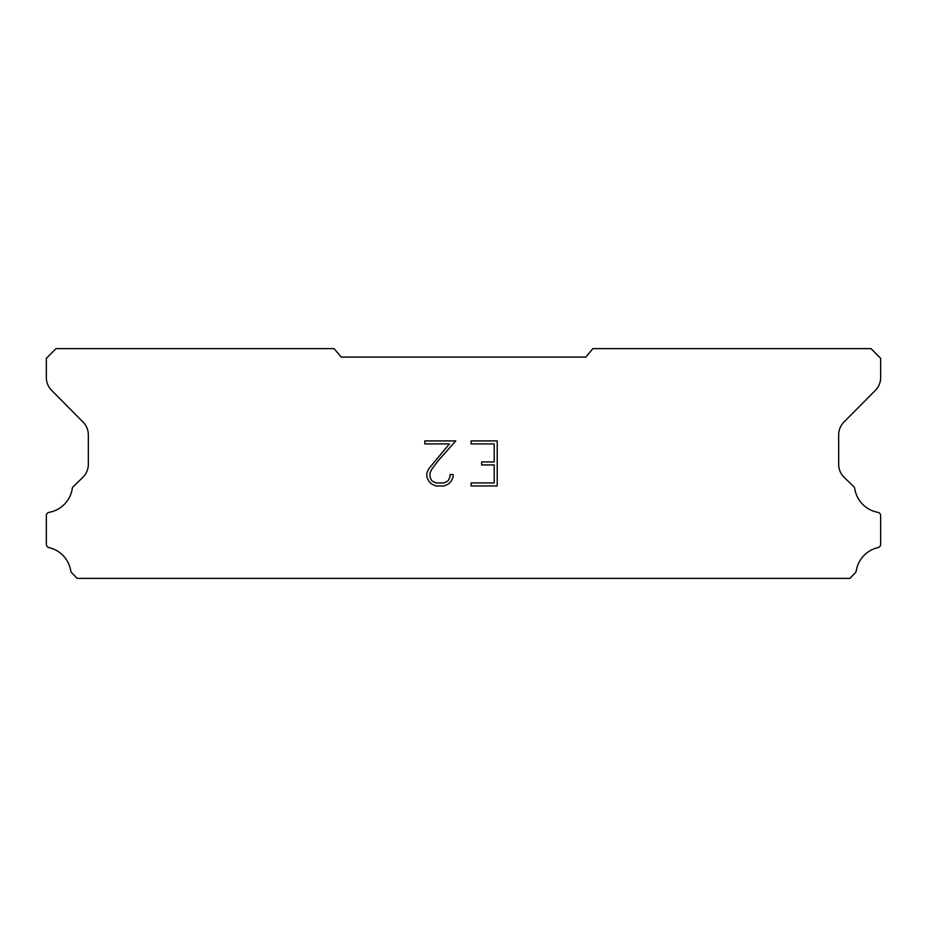 <?xml version="1.0" encoding="UTF-8"?>
<svg xmlns="http://www.w3.org/2000/svg" width="927" height="927" viewBox="0 0 927 927"><rect width="100%" height="100%" fill="white"/><g stroke="black" fill="none" stroke-linecap="round" stroke-linejoin="round"><path stroke-width="1.39" d="M494.218 482.944L494.218 464.937L481.611 464.937L481.611 461.936L494.218 461.936L494.218 443.917L471.09 443.917L471.09 440.916L497.22 440.916L497.22 485.945L471.09 485.945L471.09 482.944L494.218 482.944M453.071 474.531L453.071 477.231L450.928 481.623L448.703 483.813L444.311 485.945L435.655 485.945L431.287 483.778L429.062 481.577L426.895 477.185L426.895 472.724L429.062 468.413L449.41 443.917L424.809 443.917L424.809 440.916L455.771 440.916L438.239 460.615L431.994 468.935L429.977 473.037L429.977 476.988L431.936 480.951L435.922 482.944L444.068 482.944L448.031 480.951L450.024 476.988L450.024 474.531L453.071 474.531M585.783 357.092L592.874 348.633L870.974 348.633L880.65 358.309L880.65 377.451A18.134 18.134 0 0 1 875.401 390.325L843.929 422.075A18.134 18.134 0 0 0 838.668 434.925L838.668 464.636A18.134 18.134 0 0 0 844.184 477.382L854.173 487.046A3.569 3.569 0 0 1 854.717 488.483A28.54 28.54 0 0 0 877.869 512.33A3.384 3.384 0 0 1 880.65 515.655L880.65 544.288A3.384 3.384 0 0 1 878.02 547.59A28.54 28.54 0 0 0 856.224 570.962A3.627 3.627 0 0 1 855.262 572.805L849.874 578.367L77.126 578.367L71.738 572.805A3.627 3.627 0 0 1 70.776 570.962A28.54 28.54 0 0 0 48.98 547.59A3.384 3.384 0 0 1 46.35 544.288L46.35 515.655A3.384 3.384 0 0 1 49.131 512.33A28.54 28.54 0 0 0 72.283 488.483A3.569 3.569 0 0 1 72.827 487.046L82.816 477.382A18.134 18.134 0 0 0 88.332 464.636L88.332 434.925A18.134 18.134 0 0 0 83.071 422.075L51.599 390.325A18.134 18.134 0 0 1 46.35 377.451L46.35 358.309L56.026 348.633L334.126 348.633L341.217 357.092L585.783 357.092"/></g></svg>
